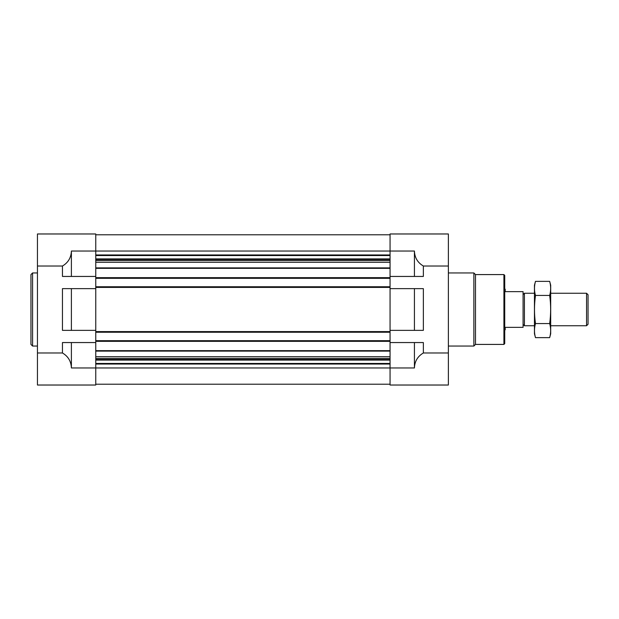 <?xml version="1.0" encoding="UTF-8"?>
<svg xmlns="http://www.w3.org/2000/svg" width="619" height="619" viewBox="0 0 619 619"><rect width="100%" height="100%" fill="white"/><g stroke="black" fill="none" stroke-linecap="round" stroke-linejoin="round"><path stroke-width="0.93" d="M390.063 276.445L423.357 276.445L423.357 266.023L448.373 266.023L448.373 233.974L390.063 233.974L390.063 278.318L95.759 278.318L95.759 233.974L37.45 233.974L37.45 385.026L95.759 385.026L95.759 342.555L62.457 342.555L62.457 352.977C68.167 356.351 71.146 361.349 71.394 367.972L71.394 342.555M71.394 330.368L95.759 330.368L95.759 288.632L62.457 288.632L62.457 330.368L71.394 330.368L71.394 288.632M37.45 266.023L62.457 266.023C68.167 262.649 71.146 257.651 71.394 251.028L71.394 276.445L95.759 276.445M37.45 352.977L62.457 352.977M71.394 276.445L62.457 276.445L62.457 266.023M414.421 330.368L390.063 330.368L390.063 288.632L414.421 288.632L414.421 330.368L423.357 330.368L423.357 288.632L414.421 288.632M71.394 367.972L390.063 367.972L390.063 385.026L448.373 385.026L448.373 352.977L423.357 352.977L423.357 342.555L390.063 342.555L390.063 367.972L414.421 367.972L414.421 342.555M414.421 367.972C414.668 361.349 417.647 356.351 423.357 352.977M423.357 266.023C417.647 262.649 414.668 257.651 414.421 251.028L71.394 251.028M448.373 266.023L448.373 352.977M414.421 276.445L414.421 251.028M390.063 278.318L390.063 288.632M390.063 330.368L390.063 342.555M95.759 234.787L390.063 234.787M95.759 278.318L95.759 286.759L390.063 286.759M95.759 286.759L95.759 288.632M390.063 332.241L95.759 332.241L95.759 330.368M95.759 332.241L95.759 340.682L390.063 340.682M95.759 340.682L95.759 342.555M95.759 384.213L390.063 384.213M503.92 274.581L503.92 344.419L504.725 343.607L504.725 275.393L503.92 274.581L475.493 274.581L473.868 272.956L448.373 272.956M503.92 344.419L475.493 344.419L475.493 274.581M475.493 344.419L473.868 346.044L473.868 272.956M37.45 346.044L32.575 346.044L32.575 272.956L37.45 272.956M32.575 346.044L30.95 344.419L30.95 274.581L32.575 272.956M504.725 289.197L505.212 289.197L505.212 291.634L523.078 291.634L523.078 327.366L505.212 327.366L505.212 329.803L504.725 329.803M523.078 324.41L524.417 325.741L524.417 293.259L523.078 294.59M586.557 293.259L586.557 325.741L588.05 324.248L588.05 294.752L586.557 293.259L550.693 293.259M549.664 337.634L550.693 333.78L550.693 285.22L549.664 281.366C550.995 286.055 550.995 290.744 549.664 295.433C550.987 304.695 550.987 314.065 549.664 323.567C550.995 328.256 550.995 332.945 549.664 337.634L535.481 337.634C534.151 332.945 534.151 328.256 535.481 323.567C534.158 314.305 534.158 304.935 535.481 295.433C534.151 290.744 534.151 286.055 535.481 281.366L549.664 281.366M549.664 323.567L535.481 323.567M549.664 295.433L535.481 295.433M535.481 337.634L534.452 333.78L534.452 285.22L535.481 281.366M95.759 254.966L390.063 254.966M95.759 255.531L390.063 255.531M95.759 258.904L390.063 258.904M95.759 259.469L390.063 259.469M95.759 260.576L390.063 260.576M95.759 262.301L390.063 262.301M95.759 267.895L390.063 267.895M95.759 268.352L390.063 268.352M95.759 277.668L390.063 277.668M95.759 287.409L390.063 287.409M95.759 331.591L390.063 331.591M95.759 341.332L390.063 341.332M95.759 350.648L390.063 350.648M95.759 351.105L390.063 351.105M95.759 356.699L390.063 356.699M95.759 358.424L390.063 358.424M95.759 359.531L390.063 359.531M95.759 360.096L390.063 360.096M95.759 363.469L390.063 363.469M95.759 364.034L390.063 364.034M473.868 346.044L448.373 346.044M534.452 293.259L524.417 293.259M586.557 325.741L550.693 325.741M534.452 325.741L524.417 325.741"/></g></svg>
